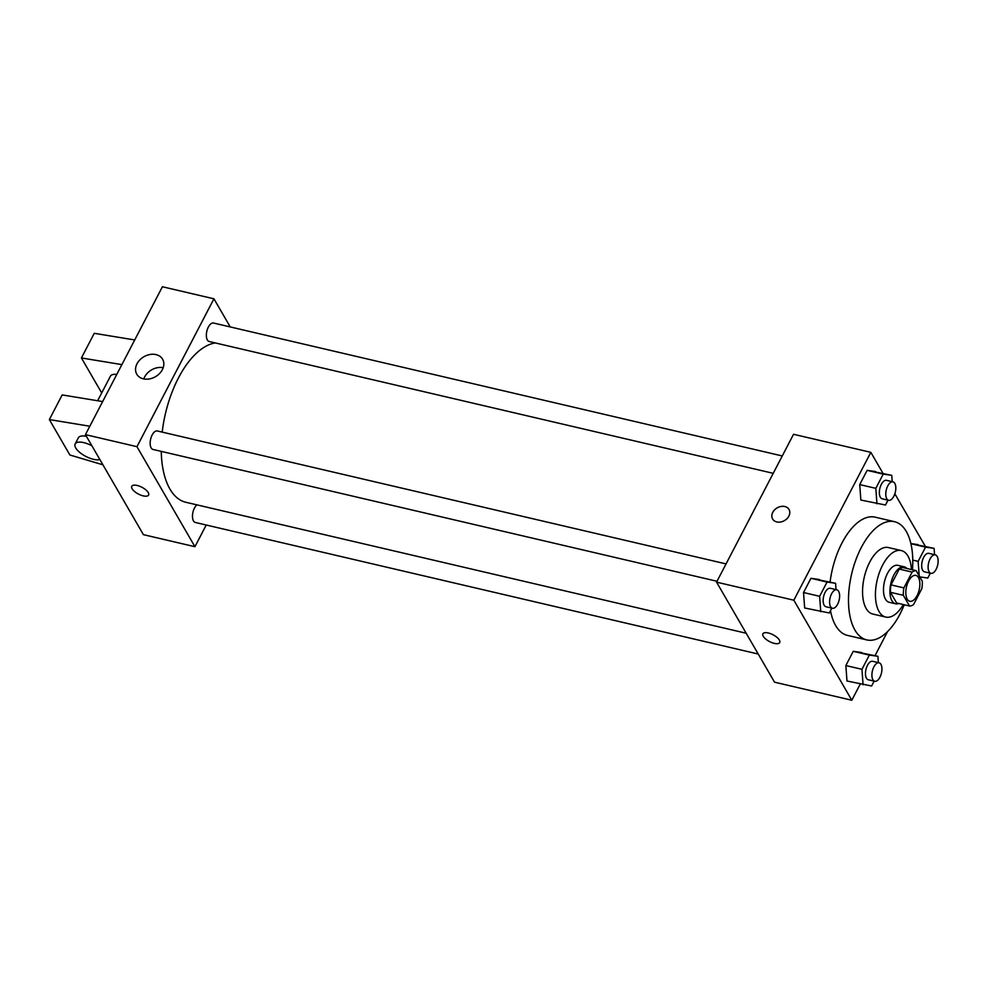 <?xml version="1.0" encoding="UTF-8"?>
<svg xmlns="http://www.w3.org/2000/svg" width="987" height="987" viewBox="0 0 987 987"><rect width="100%" height="100%" fill="white"/><g stroke="black" fill="none" stroke-linecap="round" stroke-linejoin="round"><path stroke-width="1.48" d="M907.226 599.109A13.275 6.514 -76.8 0 1 907.398 583.81A13.275 6.514 -76.8 0 1 915.862 575.396A13.275 6.514 -76.8 0 1 919.181 589.819A13.275 6.514 -76.8 0 1 909.817 601.268A13.275 6.514 -76.8 0 1 907.226 599.109M913.555 604.575L921.784 588.758A18.037 8.846 -76.8 0 0 922.351 581.355L916.158 570.659A18.037 8.846 -76.8 0 0 912.124 572.09L903.895 587.894A18.037 8.846 -76.8 0 0 903.327 595.309L909.533 606.006A18.037 8.846 -76.8 0 0 913.555 604.575M912.124 572.09L899.243 569.08L891.014 584.884L903.895 587.894M903.327 595.309L890.447 592.299L896.652 602.983L909.533 606.006M890.447 592.299A18.037 8.846 -76.8 0 1 891.014 584.884M899.243 569.08A18.037 8.846 -76.8 0 1 903.278 567.648L916.158 570.659M906.979 568.512A18.975 9.302 103.2 0 0 904.277 566.846A18.975 9.302 103.2 0 0 893.926 574.903A18.975 9.302 103.2 0 0 895.641 603.797A18.975 9.302 103.2 0 0 898.799 603.489M895.641 603.797L889.201 602.292A18.975 9.302 -76.8 0 1 885.499 599.22A18.975 9.302 -76.8 0 1 887.486 573.398A18.975 9.302 -76.8 0 1 897.837 565.341L904.277 566.846M911.482 569.573A34.15 16.754 103.2 0 0 901.291 550.561A34.15 16.754 103.2 0 0 882.649 565.058A34.15 16.754 103.2 0 0 885.746 617.072A34.15 16.754 103.2 0 0 903.315 604.55M901.291 550.561L888.411 547.551A34.15 16.754 103.2 0 0 869.769 562.047A34.15 16.754 103.2 0 0 872.866 614.062L885.746 617.072M912.432 569.795A60.713 29.783 103.2 0 0 894.456 521.679A60.713 29.783 103.2 0 0 861.318 547.464A60.713 29.783 103.2 0 0 866.82 639.921A60.713 29.783 103.2 0 0 904.252 604.772M830.079 581.997A60.713 29.783 -76.8 0 1 841.997 542.949A60.713 29.783 -76.8 0 1 875.136 517.163L894.456 521.679M866.82 639.921L847.5 635.406A60.713 29.783 -76.8 0 1 835.668 625.573A60.713 29.783 -76.8 0 1 830.499 610.657M892.223 481.668L891.767 475.339L867.129 470.355L859.726 484.58L860.849 500.039L885.487 505.023L888.016 500.162M917.984 544.602L910.865 543.578L934.084 548.365L925.547 547.143L918.144 561.369L919.205 575.914M925.288 546.304L894.864 493.808M882.958 473.279L870.83 452.342L793.844 600.207L851.818 700.239L860.22 684.09M875.037 655.639L887.523 631.643M836.038 589.609L835.57 583.292L810.944 578.308L803.529 592.533L804.664 607.98L829.29 612.964L831.819 608.115M878.356 662.635L877.899 656.306L853.261 651.321L845.847 665.546L846.982 681.005L871.62 685.99L874.137 681.129M870.83 452.342L793.548 434.28L716.562 582.145L793.844 600.207M776.806 521.938A9.488 7.328 149.9 0 1 772.611 518.989A9.488 7.328 149.9 0 1 777.139 507.886A9.488 7.328 149.9 0 1 789.02 509.477A9.488 7.328 149.9 0 1 787.046 518.607A9.488 7.328 149.9 0 1 776.806 521.938M716.562 582.145L774.536 682.177L851.818 700.239M779.73 642.562A9.488 3.825 27.5 0 1 771.97 642.648A9.488 3.825 27.5 0 1 763.272 636.294A9.488 3.825 27.5 0 1 762.902 633.802A9.488 3.825 27.5 0 1 773.08 634.789A9.488 3.825 27.5 0 1 779.73 642.562A9.488 3.825 27.5 0 1 771.97 642.66A9.488 3.825 27.5 0 1 763.259 636.307A9.488 3.825 27.5 0 1 762.902 633.802M772.611 518.989A9.488 7.328 149.9 0 1 777.139 507.898A9.488 7.328 149.9 0 1 789.02 509.477M746.172 633.235L185.84 502.272A81.662 40.048 -76.8 0 1 169.924 489.046A81.662 40.048 -76.8 0 1 161.251 451.38M162.201 432.121A81.662 40.048 -76.8 0 1 215.339 342.945M196.906 504.85A9.488 4.651 103.2 0 0 192.539 514.782A9.488 4.651 103.2 0 0 195.34 522.468L758.238 654.036M773.216 473.328L209.207 341.514A9.488 4.651 -76.8 0 1 207.356 339.972A9.488 4.651 -76.8 0 1 207.48 329.041A9.488 4.651 -76.8 0 1 213.525 323.033L782.259 455.957M717.018 581.281L153.01 449.455A9.488 4.651 -76.8 0 1 151.159 447.913A9.488 4.651 -76.8 0 1 151.282 436.994A9.488 4.651 -76.8 0 1 157.328 430.974L726.062 563.91M230.242 326.944L213.932 298.802L136.959 446.679L194.932 546.699L206.221 525.022M143.374 378.835A14.928 11.536 149.9 0 1 136.774 374.196A14.928 11.536 149.9 0 1 143.905 356.739A14.928 11.536 149.9 0 1 162.596 359.231A14.928 11.536 149.9 0 1 159.475 373.592A14.928 11.536 149.9 0 1 143.374 378.835M136.959 446.679L85.437 434.638L162.411 286.761L213.932 298.802M163.2 367.682A14.928 11.536 -30.1 0 0 143.794 378.922M85.437 434.638L143.411 534.658L194.932 546.699M137.156 485.456A9.488 3.825 27.5 0 1 145.78 489.811A9.488 3.825 27.5 0 1 148.593 495.042A9.488 3.825 27.5 0 1 138.414 494.055A9.488 3.825 27.5 0 1 131.764 486.283A9.488 3.825 27.5 0 1 137.156 485.456M131.764 486.283A9.488 3.825 -152.5 0 0 138.414 494.055A9.488 3.825 -152.5 0 0 148.593 495.042M116.762 374.443A15.175 6.119 -152.5 0 0 110.421 376.183L97.639 400.759M121.882 364.61L81.427 357.96L101.698 392.949M102.932 464.815L69.88 454.995L49.35 419.574L62.181 394.923L102.648 401.573M99.872 459.547A15.175 6.119 27.5 0 1 83.142 454.871A15.175 6.119 27.5 0 1 75.148 443.965L78.355 437.796A15.175 6.119 27.5 0 1 86.424 436.353M49.35 419.574L89.817 426.224M75.148 443.965A15.175 6.119 27.5 0 1 83.784 442.632A15.175 6.119 27.5 0 1 91.902 445.791M81.427 357.96L94.258 333.31L134.713 339.96M877.899 656.306L869.362 655.084L861.947 669.309L863.082 684.768M874.766 681.277L868.326 679.772A9.488 4.651 -76.8 0 1 866.475 678.242A9.488 4.651 -76.8 0 1 866.598 667.311A9.488 4.651 -76.8 0 1 872.644 661.302L879.084 662.808A9.488 4.651 -76.8 0 1 881.453 673.097A9.488 4.651 -76.8 0 1 874.766 681.277A9.488 4.651 -76.8 0 1 872.915 679.747A9.488 4.651 -76.8 0 1 873.039 668.816A9.488 4.651 -76.8 0 1 879.084 662.808M861.799 652.543L853.261 651.321L869.362 655.084M853.261 651.321L845.847 665.546L861.947 669.309M845.847 665.546L846.982 681.005M919.773 576.889L927.805 578.037L930.334 573.188M934.553 554.682L934.084 548.365M930.963 573.336L924.523 571.831A9.488 4.651 -76.8 0 1 922.672 570.289A9.488 4.651 -76.8 0 1 922.796 559.358A9.488 4.651 -76.8 0 1 928.841 553.349L935.281 554.854A9.488 4.651 -76.8 0 1 937.65 565.156A9.488 4.651 -76.8 0 1 930.963 573.336A9.488 4.651 -76.8 0 1 929.112 571.794A9.488 4.651 -76.8 0 1 929.236 560.863A9.488 4.651 -76.8 0 1 935.281 554.854M910.902 543.714L925.547 547.143M912.753 560.11L918.144 561.369M835.57 583.292L827.044 582.071L819.629 596.296L820.765 611.743M832.448 608.263L826.008 606.758A9.488 4.651 -76.8 0 1 824.157 605.216A9.488 4.651 -76.8 0 1 824.281 594.285A9.488 4.651 -76.8 0 1 830.326 588.277L836.766 589.782A9.488 4.651 -76.8 0 1 839.135 600.084A9.488 4.651 -76.8 0 1 832.448 608.263A9.488 4.651 -76.8 0 1 830.598 606.721A9.488 4.651 -76.8 0 1 830.721 595.79A9.488 4.651 -76.8 0 1 836.766 589.782M819.469 579.529L810.944 578.308L827.044 582.071M810.944 578.308L803.529 592.533L819.629 596.296M803.529 592.533L804.664 607.98M891.767 475.339L883.229 474.118L875.827 488.343L876.949 503.802M888.645 500.31L882.205 498.805A9.488 4.651 -76.8 0 1 880.355 497.275A9.488 4.651 -76.8 0 1 880.478 486.344A9.488 4.651 -76.8 0 1 886.523 480.336L892.964 481.841A9.488 4.651 -76.8 0 1 895.332 492.131A9.488 4.651 -76.8 0 1 888.645 500.31A9.488 4.651 -76.8 0 1 886.795 498.78A9.488 4.651 -76.8 0 1 886.918 487.849A9.488 4.651 -76.8 0 1 892.964 481.841M875.666 471.576L867.129 470.355L883.229 474.118M867.129 470.355L859.726 484.58L875.827 488.343M859.726 484.58L860.849 500.039"/></g></svg>
